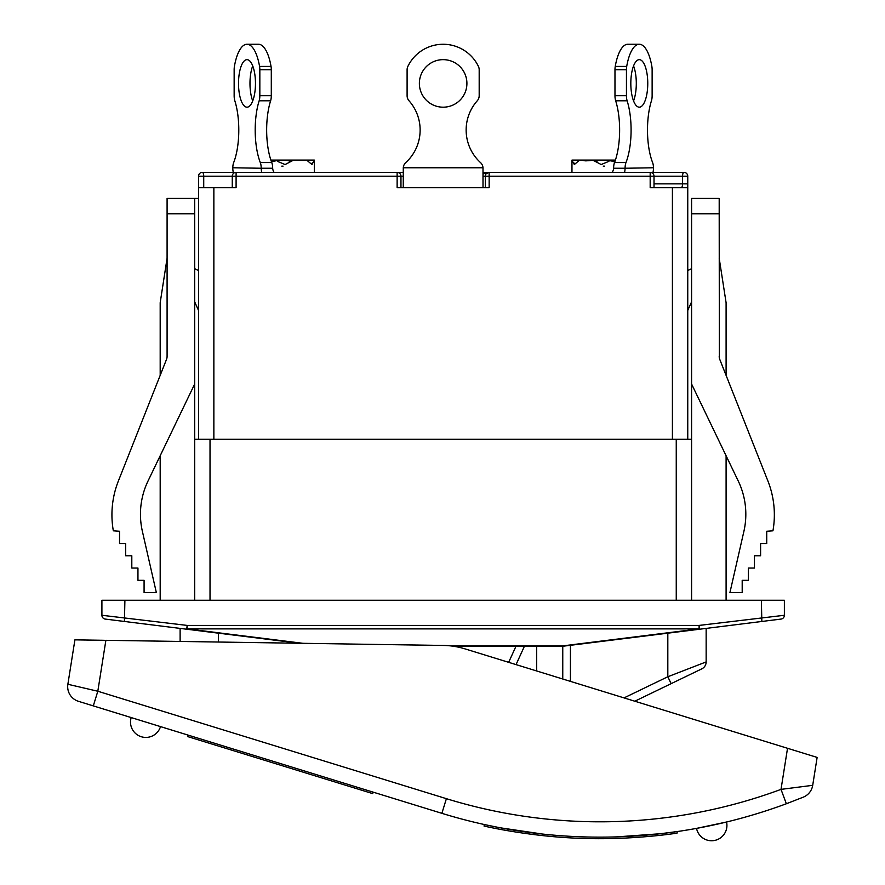 <?xml version="1.0" encoding="UTF-8"?>
<svg xmlns="http://www.w3.org/2000/svg" width="885" height="885" viewBox="0 0 885 885"><rect width="100%" height="100%" fill="white"/><g stroke="black" fill="none" stroke-linecap="round" stroke-linejoin="round"><path stroke-width="1.33" d="M687.756 439.226L687.756 176.203A3.839 3.839 0 0 0 683.917 172.365L652.997 172.365A19.935 18.629 90 0 0 653.495 168.25L653.495 168.25A19.935 18.629 90 0 1 652.754 173.36M624.578 172.365A19.935 18.629 -90 0 0 625.075 168.25L653.495 167.763A7.666 2.732 90 0 0 652.61 162.586A44.051 15.698 90 0 1 651.448 100.802A44.051 15.698 90 0 0 652.61 162.586M615.672 100.802A7.666 2.732 -90 0 1 614.975 95.702L626.447 95.702A7.666 2.732 90 0 0 627.133 100.802L615.672 100.802A44.051 15.698 90 0 1 614.511 162.586A7.666 2.732 -90 0 0 613.615 167.763L613.604 168.25A7.666 7.168 90 0 1 612.177 172.365M651.448 100.802A7.666 2.732 90 0 0 652.134 95.702L652.134 69.738L652.134 95.702M652.134 69.738A7.666 2.732 90 0 0 651.858 66.408A7.666 2.732 90 0 1 652.134 69.738M614.975 95.702L614.975 69.738A7.666 2.732 -90 0 1 615.252 66.408L626.713 66.408A39.172 13.961 -90 0 1 639.291 44.25A39.172 13.961 -90 0 1 651.858 66.408M626.713 66.408A7.666 2.732 90 0 0 626.447 69.738L614.975 69.738M626.447 95.702L626.447 69.738M614.511 162.586L625.972 162.586A44.051 15.698 90 0 0 627.133 100.802M625.972 162.586A7.666 2.732 90 0 0 625.087 167.763M639.291 59.649A23.773 8.474 90 0 0 630.817 83.422A23.773 8.474 90 0 0 639.291 107.185A23.773 8.474 90 0 0 647.765 83.422A23.773 8.474 90 0 0 639.291 59.649M615.252 66.408A39.172 13.961 -90 0 1 627.83 44.25L639.291 44.25M633.56 65.91A23.773 8.474 -90 0 1 633.56 100.923M614.887 161.358L614.909 160.329L613.493 161.667L609.599 160.329L608.847 161.358L601.169 164.533L593.149 160.329L585.781 160.871L580.737 160.096L579.354 160.329L574.332 164.533L571.964 160.329L579.354 160.329M614.865 160.329L593.149 160.329M603.249 166.137L604.488 166.137M597.342 162.154L596.191 160.639L594.023 160.639M574.907 163.747L571.987 161.358M654.015 187.708L654.015 176.203A3.839 3.839 0 0 0 650.176 172.365L483.011 172.365L483 167.763L483.011 187.708M403.261 187.708L403.283 167.763L403.261 172.365L236.096 172.365A3.839 3.839 0 0 0 232.268 176.203L232.268 187.708M407.1 95.702L407.1 69.738L407.1 95.702A7.666 7.666 0 0 0 409.036 100.802A44.051 44.051 0 0 1 405.761 162.586A7.666 7.666 0 0 0 403.283 167.763L483 167.763A7.666 7.666 0 0 0 480.511 162.586A44.051 44.051 0 0 1 477.247 100.802A7.666 7.666 0 0 0 479.183 95.702L479.183 69.738A7.666 7.666 0 0 0 478.42 66.408A39.172 39.172 0 0 0 407.863 66.408A7.666 7.666 0 0 0 407.1 69.738A7.666 7.666 0 0 1 407.863 66.408M443.142 59.649A23.773 23.773 0 0 0 422.554 95.303A23.773 23.773 0 0 0 463.729 95.303A23.773 23.773 0 0 0 443.142 59.649M104.33 640.297L74.904 639.855L67.868 684.271L74.904 639.855M812.707 785.327L817.132 757.416L787.528 748.29L781.012 789.376L786.345 803.757L803.381 797.119A15.333 15.333 0 0 0 812.707 785.327L781.012 789.376A521.431 521.431 0 0 1 446.394 798.679L97.815 691.24L67.868 684.271A15.333 15.333 0 0 0 78.499 701.329L441.88 813.326L93.301 705.898L97.815 691.24L105.879 640.32L443.462 645.453A76.685 76.685 0 0 1 464.879 648.838L789 748.743M187.686 736.586L372.74 793.624L187.686 736.586L187.93 735.059L372.983 792.097L372.74 793.624M616.768 836.878L660.332 833.736L677.29 831.546L677.036 833.128C678.109 833.017 630.585 840.573 579.177 838.272C527.869 836.524 482.723 825.749 484.062 826.048L484.305 824.532L500.346 827.818L542.793 834.09M696.539 828.382L726.541 822.01L696.539 828.382A15.333 15.333 0 0 0 711.584 840.75A15.333 15.333 0 0 1 696.539 828.382A15.333 15.333 0 0 0 711.584 840.75A15.333 15.333 0 0 1 696.539 828.382M801.124 798.027L799.863 798.535M131.19 717.569L160.506 726.607L131.19 717.569A15.333 15.333 0 0 0 145.848 737.426A15.333 15.333 0 0 0 160.506 726.607M441.88 813.326A536.775 536.775 0 0 0 786.345 803.757A536.775 536.775 0 0 1 441.88 813.326L446.394 798.679M781.012 789.376L781.654 789.298M124.431 621.458L124.907 600.251L784.375 600.251L784.375 615.274A3.839 3.839 0 0 1 781.012 619.08A3.839 3.839 0 0 0 784.375 615.274L699.095 625.418L699.095 628.892A3.839 0.985 82.9 0 0 699.57 629.224L699.095 625.418L187.177 625.418L101.908 615.274A3.839 3.839 0 0 0 105.271 619.08L186.702 629.224A3.839 0.985 -82.9 0 0 187.177 628.892L187.177 625.418L186.702 629.224L299.44 643.262M186.702 629.224L218.462 633.173L218.462 642.034M210.022 172.365L202.355 172.365A3.839 3.839 0 0 0 198.528 176.203L203.727 176.203A3.839 1.372 -90 0 0 202.355 172.365L233.286 172.365A19.935 18.629 90 0 1 232.788 168.25L232.788 168.25A19.935 18.629 90 0 0 233.529 173.36M271.772 162.586L260.312 162.586A44.051 15.698 90 0 1 259.15 100.802L270.611 100.802A44.051 15.698 90 0 0 271.772 162.586A7.666 2.732 -90 0 1 272.657 167.763L272.68 168.25A7.666 7.168 90 0 0 274.096 172.365M261.706 172.365A19.935 18.629 -90 0 1 261.208 168.25L232.788 167.763A7.666 2.732 90 0 1 233.673 162.586A44.051 15.698 90 0 0 234.835 100.802A7.666 2.732 90 0 1 234.149 95.702L234.149 69.738A7.666 2.732 90 0 1 234.414 66.408A7.666 2.732 90 0 0 234.149 69.738L234.149 95.702M260.312 162.586A7.666 2.732 90 0 1 261.197 167.763M270.611 100.802A7.666 2.732 -90 0 0 271.297 95.702L259.836 95.702A7.666 2.732 90 0 1 259.15 100.802M259.836 95.702L259.836 69.738L271.297 69.738A7.666 2.732 -90 0 0 271.031 66.408A39.172 13.961 -90 0 0 258.453 44.25L246.992 44.25A39.172 13.961 -90 0 0 234.414 66.408M271.031 66.408L259.559 66.408A7.666 2.732 90 0 1 259.836 69.738M259.559 66.408A39.172 13.961 -90 0 0 246.992 44.25M234.835 100.802A44.051 15.698 90 0 1 233.673 162.586M246.992 59.649A23.773 8.474 90 0 1 255.466 83.422A23.773 8.474 90 0 1 246.992 107.185A23.773 8.474 90 0 1 238.519 83.422A23.773 8.474 90 0 1 246.992 59.649M271.297 95.702L271.297 69.738M252.723 65.91A23.773 8.474 -90 0 0 252.723 100.923M314.308 160.329L311.951 164.533L306.929 160.329L314.308 160.329M271.385 161.358L271.374 160.329L272.779 161.667L276.684 160.329L277.436 161.358L285.114 164.533L293.134 160.329L306.929 160.329M271.418 160.329L293.134 160.329M283.034 166.137L281.795 166.137L283.034 166.137M288.93 162.154L290.081 160.639L292.26 160.639M311.376 163.747L314.297 161.358M479.183 69.738L479.183 95.702M691.583 600.251L691.583 439.226L194.689 439.226L194.689 600.251M453.496 646.26L562.76 646.26L781.012 619.08A3.839 3.839 0 0 0 784.375 615.274M166.944 357.938L167.088 356.478A7.666 7.666 0 0 1 166.546 359.299L118.391 480.953A92.018 92.018 0 0 0 113.335 530.812L119.541 531.243L119.541 543.512L125.681 543.512L125.681 555.78L131.81 555.78L131.81 568.048L137.949 568.048L137.949 580.317L144.078 580.317L144.078 592.585L156.346 592.585L142.374 531.299A76.685 76.685 0 0 1 148.027 481.009L194.689 384.013L194.689 439.226M194.689 384.013L194.689 198.439L167.088 198.439L167.088 356.478M167.088 258.254L160.185 302.725L160.185 375.373M160.185 600.251L160.185 455.753M719.195 258.254L726.098 302.725L726.098 375.373L767.892 480.953A92.018 92.018 0 0 1 772.948 530.812L766.731 531.243L766.731 543.512L760.602 543.512L760.602 555.78L754.462 555.78L754.462 568.048L748.334 568.048L748.334 580.317L742.194 580.317L742.194 592.585L729.926 592.585L743.909 531.299A76.685 76.685 0 0 0 738.245 481.009L691.583 384.013L691.583 439.226M719.195 213.772L719.195 198.439L691.583 198.439L691.583 213.772L719.195 213.772L719.339 357.938M719.195 356.478A7.666 7.666 0 0 0 719.726 359.299L767.892 480.953M302.991 643.318L187.177 628.892L699.095 628.892L562.528 645.906L667.821 633.173L667.821 676.748L624.047 697.9M101.908 615.274A3.839 3.839 0 0 0 105.271 619.08A3.839 3.839 0 0 1 101.908 615.274L101.908 600.251L124.907 600.251M761.365 600.251L761.841 621.458M516.043 664.613L524.418 646.26M634.811 701.219L671.151 683.651L667.821 676.748L706.153 661.925L706.153 628.394M671.151 683.651L701.827 668.839A7.666 7.666 0 0 0 706.153 661.925A7.666 7.666 0 0 1 701.827 668.839A7.666 7.666 0 0 0 706.153 661.925M180.12 641.448L180.12 628.394L180.12 641.448M194.689 198.439L198.528 198.439M726.098 600.251L726.098 455.753M691.583 384.013L691.583 213.772M743.909 531.299A76.685 76.685 0 0 0 738.245 481.009M213.86 439.226L213.86 187.708L198.528 187.708L198.528 176.203L198.528 439.226M483.011 176.203L485.312 176.203A3.839 3.839 0 0 1 489.151 172.365L483.011 173.902M213.86 187.708L236.096 187.708L236.096 176.203L397.133 176.203L397.133 187.708L489.151 187.708L489.151 176.203L650.176 176.203L650.176 187.708L672.412 187.708L672.412 439.226M322.295 172.365L314.319 172.365L314.319 160.528M681.184 187.708A3.839 1.372 90 0 0 682.556 183.87L687.756 183.87L687.756 187.708L672.412 187.708M400.96 187.708L400.96 176.203L397.133 176.203L397.133 172.365A3.839 3.839 0 0 1 400.96 176.203L403.261 176.203M485.312 176.203A3.839 3.839 0 0 1 489.151 172.365L489.151 176.203L485.312 176.203L485.312 187.708M198.528 311.055A3.064 3.064 0 0 0 198.251 309.794L194.689 301.873M194.689 268.719L198.528 270.522M687.756 270.522L691.583 268.719M691.583 301.873L688.021 309.794A3.064 3.064 0 0 0 687.756 311.055M625.075 168.25L613.604 168.25M594.609 160.871L596.623 160.871M683.917 172.365A3.839 1.372 90 0 0 682.556 176.203L682.556 183.87L654.015 183.87M261.208 168.25L272.68 168.25M291.674 160.871L289.649 160.871M167.088 213.772L194.689 213.772M210.022 600.251L210.022 439.226M676.251 439.226L676.251 600.251M562.528 645.906L450.708 645.906M515.988 646.26L508.654 662.334M570.427 681.373L570.427 645.309M687.756 176.203L650.176 176.203L650.176 172.365M397.133 172.365A3.839 3.839 0 0 1 400.96 176.203M203.727 187.708L203.727 176.203L236.096 176.203L236.096 172.365M571.964 160.528L571.964 172.365M614.909 160.528L614.909 161.524M571.987 160.096L609.964 160.096M576.909 160.096L614.887 160.096M614.798 160.904L610.761 160.904M580.748 160.096L591.368 160.096M711.584 840.75A15.333 15.333 0 0 0 726.541 822.01A15.333 15.333 0 0 1 711.584 840.75A15.333 15.333 0 0 0 726.541 822.01A15.333 15.333 0 0 1 711.584 840.75M271.374 161.524L271.374 160.528M276.308 160.096L314.297 160.096M271.396 160.096L309.374 160.096M275.512 160.904L271.485 160.904M294.904 160.096L305.535 160.096M562.76 679.005L562.76 646.26M536.686 646.26L536.686 670.974M486.263 173.67L489.151 172.365"/></g></svg>
